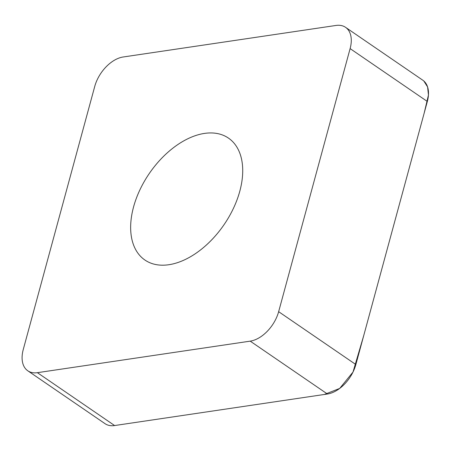 <?xml version="1.0" encoding="UTF-8"?>
<svg xmlns="http://www.w3.org/2000/svg" width="451" height="451" viewBox="0 0 451 451"><rect width="100%" height="100%" fill="white"/><g stroke="black" fill="none" stroke-linecap="round" stroke-linejoin="round"><path stroke-width="0.68" d="M136.512 251.066A73.908 45.297 124.4 0 1 155.24 165.534A73.908 45.297 124.4 0 1 228.437 138.085A73.908 45.297 124.4 0 1 224.062 224.654A73.908 45.297 124.4 0 1 144.934 260.047A73.908 45.297 124.4 0 1 136.512 251.066M278.645 311.68L350.117 48.607A29.608 18.147 -55.6 0 0 345.562 27.331A29.608 18.147 -55.6 0 0 335.984 25.453L123.162 56.989A29.608 18.147 -55.6 0 0 94.733 86.451L23.255 349.525A29.608 18.147 -55.6 0 0 27.81 370.801A29.608 18.147 -55.6 0 0 37.394 372.678L250.215 341.142A29.608 18.147 -55.6 0 0 278.645 311.68L355.862 364.549A29.608 18.147 124.4 0 1 327.432 394.011L114.61 425.547A29.608 18.147 124.4 0 1 105.032 423.669L27.81 370.801M345.562 27.331L422.784 80.199A29.608 18.147 124.4 0 1 427.339 101.475L355.862 364.549M37.394 372.678L114.61 425.547L324.387 394.462L339.699 388.418L352.986 372.086L363.799 335.347L424.194 113.054L428.45 95.003L427.587 86.947L423.822 81.005M427.339 101.475L350.117 48.607M327.432 394.011L250.215 341.142"/></g></svg>
